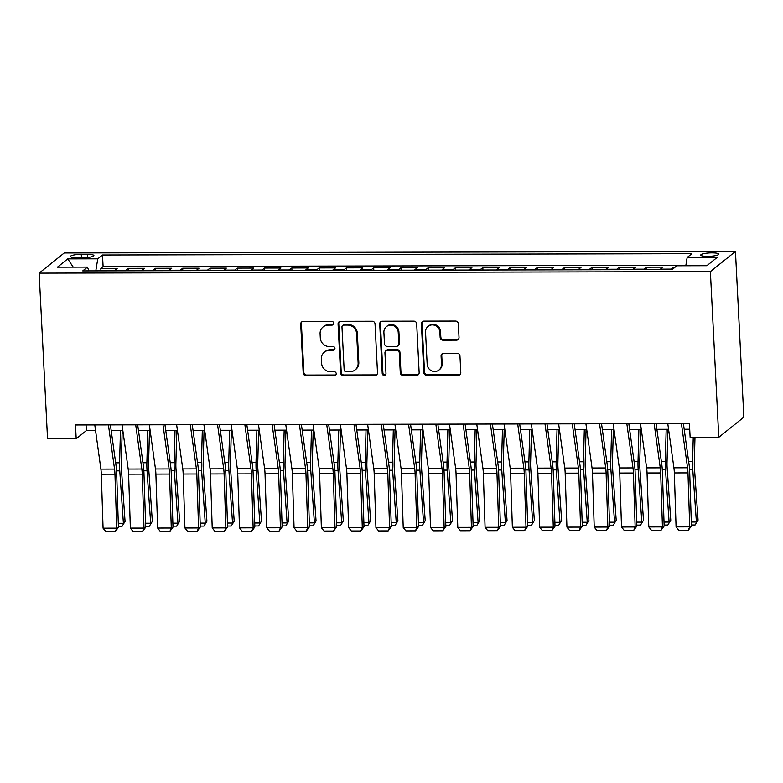 <?xml version="1.0" encoding="UTF-8"?>
<svg xmlns="http://www.w3.org/2000/svg" width="783" height="783" viewBox="0 0 783 783"><rect width="100%" height="100%" fill="white"/><g stroke="black" fill="none" stroke-linecap="round" stroke-linejoin="round"><path stroke-width="1.17" d="M333.675 323.222A1.938 1.84 -128.8 0 0 331.708 321.324L303.256 321.392A2.76 2.623 -128.8 0 0 300.711 324.103L303.187 372.904A2.76 2.623 -128.8 0 0 305.996 375.605L334.458 375.537A1.938 1.84 -128.8 0 0 336.23 373.638A1.938 1.84 -128.8 0 0 334.263 371.749L330.583 371.749A8.838 8.407 -128.8 0 1 321.568 363.097L321.363 359.035A8.838 8.407 -128.8 0 1 329.496 350.334L333.176 350.334A1.938 1.84 -128.8 0 0 334.958 348.425A1.938 1.84 -128.8 0 0 332.99 346.536L329.3 346.546A8.838 8.407 -128.8 0 1 320.296 337.884L320.09 333.822A8.838 8.407 -128.8 0 1 328.214 325.131L331.904 325.121A1.938 1.84 -128.8 0 0 333.675 323.222M711.933 252.86A9.005 1.683 -2.9 0 0 700.765 255.062A9.005 1.683 -2.9 0 0 707.597 256.354A9.005 1.683 -2.9 0 0 718.765 254.152A9.005 1.683 -2.9 0 0 711.933 252.86M456.479 340.155A2.76 2.623 -128.8 0 0 459.024 337.444L458.329 323.751A2.76 2.623 -128.8 0 0 455.51 321.05L423.906 321.118A2.76 2.623 -128.8 0 0 421.371 323.839L423.838 372.63A2.76 2.623 -128.8 0 0 426.657 375.331L458.261 375.263A2.76 2.623 -128.8 0 0 460.796 372.542L459.964 356.011A2.76 2.623 -128.8 0 0 457.145 353.299L443.618 353.339A2.76 2.623 -128.8 0 0 441.083 356.05L441.495 364.252A7.39 7.027 -128.8 0 1 431.482 370.77A7.39 7.027 -128.8 0 1 427.166 364.281L425.541 332.158A7.39 7.027 -128.8 0 1 435.554 325.64A7.39 7.027 -128.8 0 1 439.87 332.129L440.144 337.483A2.76 2.623 -128.8 0 0 442.953 340.184L456.479 340.155L457.155 339.607A2.76 2.623 -128.8 0 0 458.388 339.293M39.15 273.14L47.548 438.842L76.196 438.774L75.491 424.963L689.422 423.583L690.126 437.394L718.774 437.325L710.377 271.632L39.15 273.14L64.226 252.968L735.452 251.451L710.377 271.632M375.037 323.937A2.76 2.623 -128.8 0 0 372.219 321.236L340.615 321.304A2.76 2.623 -128.8 0 0 338.07 324.025L340.546 372.816A2.76 2.623 -128.8 0 0 343.365 375.517L374.969 375.449A2.76 2.623 -128.8 0 0 377.504 372.728L375.037 323.937M382.261 321.216L413.864 321.138A2.76 2.623 -128.8 0 1 416.683 323.849L419.15 372.639A2.76 2.623 -128.8 0 1 416.615 375.351L403.088 375.39A2.76 2.623 -128.8 0 1 400.27 372.679L399.271 352.888A2.76 2.623 -128.8 0 0 396.452 350.187L387.477 350.207A2.76 2.623 -128.8 0 0 384.942 352.927L385.98 373.53A1.938 1.84 -128.8 0 1 383.367 375.233A1.938 1.84 -128.8 0 1 382.231 373.53L379.716 323.927A2.76 2.623 -128.8 0 1 382.261 321.216M675.161 267.13L673.83 267.13L673.879 268.158M670.943 269.597A11.256 2.77 -90.1 0 1 671.354 269.127L660.441 269.146L662.917 267.16L646.543 267.199L646.67 269.655M643.655 269.655A11.256 2.77 -90.1 0 1 644.066 269.186L633.153 269.205L635.63 267.218L619.255 267.257L619.382 269.714M616.368 269.724A11.256 2.77 -90.1 0 1 616.789 269.244L605.866 269.274L608.342 267.277L591.977 267.316L592.095 269.773M589.08 269.783A11.256 2.77 -90.1 0 1 589.501 269.313L578.588 269.332L581.055 267.346L564.69 267.375L564.807 269.832M561.803 269.841A11.256 2.77 -90.1 0 1 562.214 269.372L551.301 269.391L553.777 267.404L537.402 267.443L537.53 269.9M534.515 269.9A11.256 2.77 -90.1 0 1 534.926 269.43L524.013 269.46L526.489 267.463L510.115 267.502L510.242 269.959M507.227 269.969A11.256 2.77 -90.1 0 1 507.638 269.489L496.725 269.518L499.202 267.522L482.827 267.561L482.954 270.018M479.94 270.027A11.256 2.77 -90.1 0 1 480.351 269.558L469.438 269.577L471.914 267.59L455.54 267.629L455.667 270.086M452.652 270.086A11.256 2.77 -90.1 0 1 453.073 269.616L442.16 269.636L444.627 267.649L428.262 267.688L428.379 270.145M425.365 270.155A11.256 2.77 -90.1 0 1 425.786 269.675L414.873 269.704L417.339 267.708L400.974 267.747L401.092 270.204M398.087 270.213A11.256 2.77 -90.1 0 1 398.498 269.734L387.585 269.763L390.061 267.776L373.687 267.806L373.814 270.262M370.799 270.272A11.256 2.77 -90.1 0 1 371.211 269.802L360.297 269.822L362.774 267.835L346.399 267.874L346.526 270.331M343.512 270.331A11.256 2.77 -90.1 0 1 343.923 269.861L333.01 269.89L335.486 267.894L319.112 267.933L319.239 270.389M316.224 270.399A11.256 2.77 -90.1 0 1 316.645 269.92L305.722 269.949L308.199 267.952L291.824 267.992L291.951 270.448M288.937 270.458A11.256 2.77 -90.1 0 1 289.358 269.988L278.445 270.008L280.911 268.021L264.546 268.05L264.664 270.517M261.659 270.517A11.256 2.77 -90.1 0 1 262.07 270.047L251.157 270.066L253.633 268.08L237.259 268.119L237.386 270.575M234.371 270.585A11.256 2.77 -90.1 0 1 234.783 270.106L223.869 270.135L226.346 268.138L209.971 268.178L210.098 270.634M207.084 270.644A11.256 2.77 -90.1 0 1 207.495 270.164L196.582 270.194L199.058 268.207L182.684 268.236L182.811 270.693M179.796 270.703A11.256 2.77 -90.1 0 1 180.207 270.233L169.294 270.252L171.771 268.266L155.396 268.305L155.523 270.761M152.509 270.761A11.256 2.77 -90.1 0 1 152.93 270.292L142.007 270.311L144.483 268.324L128.118 268.363L125.642 270.35A11.256 2.77 89.9 0 0 125.221 270.83M128.236 270.82L128.118 268.363M77.086 257.724L83.096 257.705A8.73 1.635 -2.9 0 0 93.911 255.571A8.73 1.635 -2.9 0 0 87.295 254.328L81.285 254.338A8.73 1.635 -2.9 0 0 70.47 256.472A8.73 1.635 -2.9 0 0 77.086 257.724M685.8 265.76L687.141 257.49L691.888 253.672L102.514 254.994L97.767 258.811L95.8 270.889M687.141 257.49L717.159 257.421L706.853 265.711L676.835 265.78L672.098 269.597L82.724 270.918L87.461 267.101L57.453 267.169L67.749 258.879L97.767 258.811M685.869 265.28L103.102 266.592L100.831 268.422L117.196 268.383L114.729 270.38A11.256 2.77 89.9 0 0 114.308 270.849M152.93 270.292L155.396 268.305M180.207 270.233L182.684 268.236M207.495 270.164L209.971 268.178M234.783 270.106L237.259 268.119M262.07 270.047L264.546 268.05M289.358 269.988L291.824 267.992M316.645 269.92L319.112 267.933M343.923 269.861L346.399 267.874M371.211 269.802L373.687 267.806M398.498 269.734L400.974 267.747M425.786 269.675L428.262 267.688M453.073 269.616L455.54 267.629M480.351 269.558L482.827 267.561M507.638 269.489L510.115 267.502M534.926 269.43L537.402 267.443M562.214 269.372L564.69 267.375M589.501 269.313L591.977 267.316M616.789 269.244L619.255 267.257M644.066 269.186L646.543 267.199M671.354 269.127L673.83 267.13M718.774 437.325L743.85 417.153L735.452 251.451M76.196 438.774L86.355 430.591L95.565 430.572M111.186 430.542L122.853 430.513M138.474 430.474L150.13 430.454M165.751 430.415L177.418 430.386M193.039 430.356L204.706 430.327M220.326 430.288L231.993 430.268M247.614 430.229L259.281 430.2M274.902 430.17L286.558 430.141M302.179 430.112L313.846 430.082M329.467 430.043L341.134 430.024M356.754 429.984L368.421 429.955M384.042 429.926L395.709 429.896M411.329 429.857L422.996 429.838M438.617 429.798L450.274 429.779M465.895 429.74L477.561 429.71M493.182 429.681L504.849 429.652M520.47 429.613L532.137 429.593M547.757 429.554L559.424 429.524M575.045 429.495L586.712 429.466M602.333 429.436L613.989 429.407M629.61 429.368L641.277 429.348M656.898 429.309L668.565 429.28M684.185 429.25L689.715 429.231M86.071 424.944L86.355 430.591M100.948 270.879L100.831 268.422M103.102 266.592L102.514 254.994M88.87 270.908L87.461 267.101M73.23 267.14L67.749 258.879M333.323 324.416A1.938 1.84 -128.8 0 1 332.579 324.573L328.899 324.583A8.838 8.407 -128.8 0 0 323.79 326.364L323.115 326.912M324.387 352.125L325.072 351.577A8.838 8.407 -128.8 0 1 330.172 349.795L333.852 349.786A1.938 1.84 -128.8 0 0 334.595 349.619M302.023 321.705A2.76 2.623 -128.8 0 0 301.386 323.565L303.863 372.356A2.76 2.623 -128.8 0 0 306.672 375.057L335.134 374.998A1.938 1.84 -128.8 0 0 335.878 374.832M339.382 321.617A2.76 2.623 -128.8 0 0 338.755 323.477L341.222 372.268A2.76 2.623 -128.8 0 0 344.04 374.979L375.644 374.9A2.76 2.623 -128.8 0 0 376.877 374.587M343.757 325.092A1.938 1.84 -128.8 0 0 341.975 326.991L344.148 369.821A1.938 1.84 -128.8 0 0 346.115 371.719L350.001 371.71A8.838 8.407 -128.8 0 0 358.125 363.018L356.647 333.744A8.838 8.407 -128.8 0 0 347.632 325.082L343.757 325.092L344.432 324.544A1.938 1.84 -128.8 0 0 343.316 324.935L342.641 325.483M355.1 369.919L355.776 369.38A8.838 8.407 -128.8 0 0 358.81 362.47L358.125 363.018M344.432 324.544L348.318 324.544A8.838 8.407 -128.8 0 1 357.322 333.196L358.81 362.47M385.882 350.764L386.567 350.216A2.76 2.623 -128.8 0 1 388.162 349.658L397.128 349.639A2.76 2.623 -128.8 0 1 399.947 352.35L400.945 372.131A2.76 2.623 -128.8 0 0 403.764 374.842L417.29 374.812A2.76 2.623 -128.8 0 0 418.523 374.489M381.027 321.529A2.76 2.623 -128.8 0 0 380.401 323.379L382.907 372.992A1.938 1.84 -128.8 0 0 385.627 374.724M398.224 332.354A7.39 7.027 -128.8 0 0 386.43 326.619A7.39 7.027 -128.8 0 0 383.895 332.393L384.473 343.708A2.76 2.623 -128.8 0 0 387.291 346.409L396.257 346.389A2.76 2.623 -128.8 0 0 398.801 343.678L398.224 332.354L398.909 331.816A7.39 7.027 -128.8 0 0 387.105 326.071L386.43 326.619M397.852 345.832L398.537 345.293A2.76 2.623 -128.8 0 0 399.477 343.13L398.801 343.678M398.909 331.816L399.477 343.13M428.066 326.384L428.751 325.845A7.39 7.027 -128.8 0 1 440.545 331.581L440.819 336.935A2.76 2.623 -128.8 0 0 443.628 339.646L457.155 339.607M438.969 370.026L439.645 369.478A7.39 7.027 -128.8 0 0 442.17 363.704L441.495 364.252M442.385 353.652A2.76 2.623 -128.8 0 0 441.759 355.502L442.17 363.704M422.673 321.431A2.76 2.623 -128.8 0 0 422.047 323.291L424.513 372.082A2.76 2.623 -128.8 0 0 427.332 374.783L458.936 374.714A2.76 2.623 -128.8 0 0 460.169 374.401M118.302 523.308L123.401 523.289L119.76 470.857A21.112 5.187 -90.1 0 1 119.593 462.822L120.455 430.513M122.099 526.274L125.065 521.439L122.099 526.274L118.399 526.274M122.197 430.513L121.316 463.644A14.074 3.455 89.9 0 0 121.424 468.997L125.065 521.439M108.426 424.895L114.543 469.086A14.074 3.455 -90.1 0 1 114.964 474.195L116.716 528.153L118.429 527.292L116.677 473.333A21.112 5.187 89.9 0 0 116.05 465.67L110.403 424.885M94.782 424.924L100.899 469.115A14.074 3.455 -90.1 0 1 101.32 474.224L103.072 528.182L116.716 528.153L115.307 531.53L105.754 531.549L103.072 528.182M118.429 527.292L115.307 531.53M145.589 523.24L150.679 523.23L147.047 470.798A21.112 5.187 -90.1 0 1 146.881 462.763L147.742 430.454M149.377 526.205L152.342 521.37L149.377 526.205L145.687 526.215M149.484 430.454L148.594 463.585A14.074 3.455 89.9 0 0 148.711 468.939L152.342 521.37M172.877 523.181L177.966 523.171L174.325 470.73A21.112 5.187 -90.1 0 1 174.159 462.694L175.03 430.396M176.664 526.147L179.63 521.312L176.664 526.147L172.974 526.156M176.772 430.386L175.881 463.516A14.074 3.455 89.9 0 0 175.989 468.88L179.63 521.312M200.164 523.122L205.254 523.113L201.613 470.671A21.112 5.187 -90.1 0 1 201.446 462.636L202.317 430.337M203.952 526.088L206.918 521.253L203.952 526.088L200.252 526.098M204.06 430.327L203.169 463.458A14.074 3.455 89.9 0 0 203.277 468.811L206.918 521.253M227.442 523.054L232.541 523.044L228.9 470.612A21.112 5.187 -90.1 0 1 228.734 462.577L229.595 430.268M231.239 526.019L234.205 521.184L231.239 526.019L227.54 526.029M231.337 430.268L230.456 463.399A14.074 3.455 89.9 0 0 230.564 468.753L234.205 521.184M135.704 424.826L141.831 469.027A14.074 3.455 -90.1 0 1 142.252 474.136L144.003 528.085L145.716 527.223L143.964 473.275A21.112 5.187 89.9 0 0 143.338 465.611L137.691 424.826M122.06 424.866L128.187 469.056A14.074 3.455 -90.1 0 1 128.608 474.165L130.36 528.114L144.003 528.085L142.584 531.461L133.041 531.491L130.36 528.114M145.716 527.223L142.584 531.461M162.991 424.768L169.118 468.958A14.074 3.455 -90.1 0 1 169.539 474.067L171.291 528.026L173.004 527.165L171.252 473.206A21.112 5.187 89.9 0 0 170.625 465.542L164.968 424.768M149.347 424.797L155.474 468.997A14.074 3.455 -90.1 0 1 155.895 474.106L157.647 528.055L171.291 528.026L169.872 531.403L160.329 531.422L157.647 528.055M173.004 527.165L169.872 531.403M190.279 424.709L196.406 468.9A14.074 3.455 -90.1 0 1 196.827 474.009L198.579 527.967L200.291 527.106L198.539 473.147A21.112 5.187 89.9 0 0 197.913 465.484L192.256 424.699M176.635 424.738L182.762 468.929A14.074 3.455 -90.1 0 1 183.183 474.038L184.935 527.996L198.579 527.967L197.159 531.344L187.607 531.363L184.935 527.996M200.291 527.106L197.159 531.344M217.566 424.65L223.693 468.841A14.074 3.455 -90.1 0 1 224.114 473.95L225.856 527.899L227.579 527.037L225.827 473.089A21.112 5.187 89.9 0 0 225.191 465.425L219.543 424.64M203.923 424.68L210.05 468.87A14.074 3.455 -90.1 0 1 210.47 473.979L212.213 527.938L225.856 527.899L224.447 531.285L214.894 531.305L212.213 527.938M227.579 527.037L224.447 531.285M254.729 522.995L259.829 522.985L256.188 470.554A21.112 5.187 -90.1 0 1 256.021 462.518L256.883 430.21M258.527 525.961L261.493 521.126L258.527 525.961L254.827 525.97M258.625 430.21L257.744 463.33A14.074 3.455 89.9 0 0 257.852 468.694L261.493 521.126M244.854 424.582L250.971 468.782A14.074 3.455 -90.1 0 1 251.392 473.891L253.144 527.84L254.857 526.979L253.115 473.02A21.112 5.187 89.9 0 0 252.478 465.366L246.831 424.582M231.21 424.611L237.337 468.811A14.074 3.455 -90.1 0 1 237.748 473.921L239.5 527.869L253.144 527.84L251.734 531.217L242.182 531.246L239.5 527.869M254.857 526.979L251.734 531.217M282.017 522.936L287.107 522.927L283.475 470.485A21.112 5.187 -90.1 0 1 283.309 462.45L284.17 430.151M285.805 525.902L288.78 521.067L285.805 525.902L282.115 525.912M285.912 430.141L285.022 463.272A14.074 3.455 89.9 0 0 285.139 468.625L288.78 521.067M272.141 424.523L278.259 468.714A14.074 3.455 -90.1 0 1 278.679 473.823L280.431 527.781L282.144 526.92L280.392 472.961A21.112 5.187 89.9 0 0 279.766 465.298L274.119 424.523M258.498 424.552L264.615 468.743A14.074 3.455 -90.1 0 1 265.036 473.852L266.788 527.811L280.431 527.781L279.022 531.158L269.469 531.177L266.788 527.811M282.144 526.92L279.022 531.158M309.305 522.878L314.394 522.858L310.763 470.426A21.112 5.187 -90.1 0 1 310.597 462.391L311.458 430.082M313.092 525.843L316.058 521.008L313.092 525.843L309.402 525.843M313.2 430.082L312.309 463.213A14.074 3.455 89.9 0 0 312.427 468.567L316.058 521.008M299.419 424.464L305.546 468.655A14.074 3.455 -90.1 0 1 305.967 473.764L307.719 527.722L309.432 526.861L307.68 472.903A21.112 5.187 89.9 0 0 307.053 465.239L301.396 424.455M285.775 424.494L291.902 468.684A14.074 3.455 -90.1 0 1 292.323 473.793L294.075 527.752L307.719 527.722L306.3 531.099L296.757 531.119L294.075 527.752M309.432 526.861L306.3 531.099M336.592 522.809L341.682 522.799L338.041 470.368A21.112 5.187 -90.1 0 1 337.874 462.332L338.745 430.024M340.38 525.775L343.346 520.94L340.38 525.775L336.69 525.785M340.488 430.024L339.597 463.154A14.074 3.455 89.9 0 0 339.705 468.508L343.346 520.94M326.707 424.396L332.834 468.596A14.074 3.455 -90.1 0 1 333.255 473.705L335.007 527.654L336.719 526.793L334.967 472.844A21.112 5.187 89.9 0 0 334.341 465.18L328.684 424.396M313.063 424.435L319.19 468.625A14.074 3.455 -90.1 0 1 319.611 473.735L321.363 527.683L335.007 527.654L333.587 531.031L324.035 531.06L321.363 527.683M336.719 526.793L333.587 531.031M363.88 522.75L368.969 522.741L365.328 470.299A21.112 5.187 -90.1 0 1 365.162 462.264L366.033 429.965M367.667 525.716L370.633 520.881L367.667 525.716L363.968 525.726M367.765 429.955L366.884 463.086A14.074 3.455 89.9 0 0 366.992 468.449L370.633 520.881M353.994 424.337L360.121 468.537A14.074 3.455 -90.1 0 1 360.542 473.637L362.294 527.595L364.007 526.734L362.255 472.775A21.112 5.187 89.9 0 0 361.629 465.122L355.971 424.337M340.351 424.366L346.478 468.567A14.074 3.455 -90.1 0 1 346.898 473.676L348.65 527.625L362.294 527.595L360.875 530.972L351.322 530.991L348.65 527.625M364.007 526.734L360.875 530.972M391.157 522.692L396.257 522.682L392.616 470.24A21.112 5.187 -90.1 0 1 392.449 462.205L393.311 429.906M394.955 525.657L397.921 520.822L394.955 525.657L391.255 525.667M395.053 429.896L394.172 463.027A14.074 3.455 89.9 0 0 394.28 468.381L397.921 520.822M381.282 424.278L387.409 468.469A14.074 3.455 -90.1 0 1 387.82 473.578L389.572 527.536L391.294 526.675L389.543 472.717A21.112 5.187 89.9 0 0 388.906 465.053L383.259 424.269M367.638 424.308L373.765 468.498A14.074 3.455 -90.1 0 1 374.186 473.607L375.928 527.566L389.572 527.536L388.162 530.913L378.61 530.933L375.928 527.566M391.294 526.675L388.162 530.913M418.445 522.623L423.544 522.613L419.903 470.182A21.112 5.187 -90.1 0 1 419.737 462.146L420.598 429.838M422.243 525.589L425.208 520.754L422.243 525.589L418.543 525.599M422.34 429.838L421.46 462.968A14.074 3.455 89.9 0 0 421.567 468.322L425.208 520.754M408.569 424.22L414.687 468.41A14.074 3.455 -90.1 0 1 415.107 473.519L416.859 527.478L418.572 526.607L416.83 472.658A21.112 5.187 89.9 0 0 416.194 464.994L410.546 424.21M394.926 424.249L401.053 468.44A14.074 3.455 -90.1 0 1 401.464 473.549L403.216 527.507L416.859 527.478L415.45 530.854L405.897 530.874L403.216 527.507M418.572 526.607L415.45 530.854M445.733 522.564L450.822 522.555L447.191 470.123A21.112 5.187 -90.1 0 1 447.024 462.087L447.886 429.779M449.52 525.53L452.496 520.695L449.52 525.53L445.83 525.54M449.628 429.779L448.737 462.9A14.074 3.455 89.9 0 0 448.855 468.263L452.496 520.695M435.847 424.151L441.974 468.351A14.074 3.455 -90.1 0 1 442.395 473.461L444.147 527.409L445.86 526.548L444.108 472.599A21.112 5.187 89.9 0 0 443.481 464.936L437.834 424.151M422.213 424.18L428.33 468.381A14.074 3.455 -90.1 0 1 428.751 473.49L430.503 527.439L444.147 527.409L442.728 530.786L433.185 530.815L430.503 527.439M445.86 526.548L442.728 530.786M473.02 522.506L478.11 522.496L474.469 470.054A21.112 5.187 -90.1 0 1 474.312 462.019L475.173 429.72M476.808 525.471L479.773 520.636L476.808 525.471L473.118 525.481M476.916 429.71L476.025 462.841A14.074 3.455 89.9 0 0 476.142 468.205L479.773 520.636M463.135 424.092L469.262 468.283A14.074 3.455 -90.1 0 1 469.683 473.392L471.435 527.351L473.147 526.489L471.395 472.531A21.112 5.187 89.9 0 0 470.769 464.867L465.112 424.092M449.491 424.122L455.618 468.322A14.074 3.455 -90.1 0 1 456.039 473.421L457.791 527.38L471.435 527.351L470.015 530.727L460.473 530.747L457.791 527.38M473.147 526.489L470.015 530.727M500.308 522.447L505.397 522.427L501.756 469.996A21.112 5.187 -90.1 0 1 501.59 461.96L502.461 429.661M504.095 525.413L507.061 520.578L504.095 525.413L500.406 525.413M504.203 429.652L503.312 462.782A14.074 3.455 89.9 0 0 503.42 468.136L507.061 520.578M490.422 424.034L496.549 468.224A14.074 3.455 -90.1 0 1 496.97 473.333L498.722 527.292L500.435 526.43L498.683 472.472A21.112 5.187 89.9 0 0 498.057 464.808L492.399 424.024M476.778 424.063L482.905 468.254A14.074 3.455 -90.1 0 1 483.326 473.363L485.078 527.321L498.722 527.292L497.303 530.668L487.75 530.688L485.078 527.321M500.435 526.43L497.303 530.668M527.585 522.378L532.685 522.369L529.044 469.937A21.112 5.187 -90.1 0 1 528.877 461.901L529.739 429.593M531.383 525.344L534.349 520.509L531.383 525.344L527.683 525.354M531.481 429.593L530.6 462.724A14.074 3.455 89.9 0 0 530.708 468.077L534.349 520.509M517.71 423.965L523.837 468.165A14.074 3.455 -90.1 0 1 524.258 473.275L526 527.223L527.722 526.362L525.97 472.413A21.112 5.187 89.9 0 0 525.344 464.75L519.687 423.965M504.066 424.004L510.193 468.195A14.074 3.455 -90.1 0 1 510.614 473.304L512.366 527.262L526 527.223L524.59 530.61L515.038 530.629L512.366 527.262M527.722 526.362L524.59 530.61M554.873 522.32L559.972 522.31L556.331 469.878A21.112 5.187 -90.1 0 1 556.165 461.843L557.026 429.534M558.67 525.285L561.636 520.45L558.67 525.285L554.971 525.295M558.768 429.534L557.888 462.655A14.074 3.455 89.9 0 0 557.995 468.019L561.636 520.45M544.997 423.906L551.124 468.107A14.074 3.455 -90.1 0 1 551.535 473.206L553.287 527.165L555.01 526.303L553.258 472.345A21.112 5.187 89.9 0 0 552.622 464.691L546.974 423.906M531.354 423.936L537.481 468.136A14.074 3.455 -90.1 0 1 537.901 473.245L539.644 527.194L553.287 527.165L551.878 530.541L542.325 530.561L539.644 527.194M555.01 526.303L551.878 530.541M582.16 522.261L587.26 522.251L583.619 469.81A21.112 5.187 -90.1 0 1 583.452 461.774L584.314 429.476M585.958 525.227L588.924 520.392L585.958 525.227L582.258 525.236M586.056 429.466L585.175 462.596A14.074 3.455 89.9 0 0 585.283 467.95L588.924 520.392M572.285 423.848L578.402 468.038A14.074 3.455 -90.1 0 1 578.823 473.147L580.575 527.106L582.288 526.245L580.536 472.286A21.112 5.187 89.9 0 0 579.909 464.622L574.262 423.838M558.641 423.877L564.758 468.068A14.074 3.455 -90.1 0 1 565.179 473.177L566.931 527.135L580.575 527.106L579.166 530.482L569.613 530.502L566.931 527.135M582.288 526.245L579.166 530.482M609.448 522.202L614.538 522.183L610.906 469.751A21.112 5.187 -90.1 0 1 610.74 461.716L611.601 429.407M613.236 525.168L616.201 520.333L613.236 525.168L609.546 525.168M613.343 429.407L612.453 462.538A14.074 3.455 89.9 0 0 612.57 467.891L616.201 520.333M599.563 423.789L605.69 467.98A14.074 3.455 -90.1 0 1 606.111 473.089L607.862 527.047L609.575 526.186L607.823 472.227A21.112 5.187 89.9 0 0 607.197 464.564L601.55 423.779M585.929 423.818L592.046 468.009A14.074 3.455 -90.1 0 1 592.467 473.118L594.219 527.076L607.862 527.047L606.443 530.424L596.9 530.443L594.219 527.076M609.575 526.186L606.443 530.424M636.736 522.134L641.825 522.124L638.184 469.692A21.112 5.187 -90.1 0 1 638.018 461.657L638.889 429.348M640.523 525.099L643.489 520.264L640.523 525.099L636.833 525.109M640.631 429.348L639.74 462.479A14.074 3.455 89.9 0 0 639.848 467.833L643.489 520.264M626.85 423.72L632.977 467.921A14.074 3.455 -90.1 0 1 633.398 473.03L635.15 526.979L636.863 526.117L635.111 472.169A21.112 5.187 89.9 0 0 634.484 464.505L628.827 423.72M613.206 423.76L619.333 467.95A14.074 3.455 -90.1 0 1 619.754 473.059L621.506 527.008L635.15 526.979L633.731 530.355L624.188 530.385L621.506 527.008M636.863 526.117L633.731 530.355M664.023 522.075L669.113 522.065L665.472 469.624A21.112 5.187 -90.1 0 1 665.305 461.588L666.176 429.29M667.811 525.041L670.777 520.206L667.811 525.041L664.111 525.05M667.919 429.28L667.028 462.41A14.074 3.455 89.9 0 0 667.136 467.774L670.777 520.206M654.138 423.662L660.265 467.852A14.074 3.455 -90.1 0 1 660.686 472.961L662.438 526.92L664.15 526.059L662.398 472.1A21.112 5.187 89.9 0 0 661.772 464.436L656.115 423.662M640.494 423.691L646.621 467.891A14.074 3.455 -90.1 0 1 647.042 472.991L648.794 526.949L662.438 526.92L661.018 530.297L651.466 530.316L648.794 526.949M664.15 526.059L661.018 530.297M691.301 522.016L696.4 522.007L692.759 469.565A21.112 5.187 -90.1 0 1 692.593 461.53L693.239 437.384M695.098 524.982L698.064 520.147L695.098 524.982L691.399 524.992M694.981 437.384L694.315 462.352A14.074 3.455 89.9 0 0 694.423 467.705L698.064 520.147M681.425 423.603L687.552 467.794A14.074 3.455 -90.1 0 1 687.973 472.903L689.715 526.861L691.438 526L689.686 472.041A21.112 5.187 89.9 0 0 689.05 464.378L683.402 423.593M667.782 423.632L673.909 467.823A14.074 3.455 -90.1 0 1 674.329 472.932L676.072 526.89L689.715 526.861L688.306 530.238L678.753 530.257L676.072 526.89M691.438 526L688.306 530.238M125.642 270.35L114.729 270.38M81.461 257.715L81.285 254.338M87.451 257.49L87.295 254.328M328.899 324.583L328.214 325.131M333.852 349.786L333.176 350.334M330.172 349.795L329.496 350.334M335.134 374.998L334.458 375.537M306.672 375.057L305.996 375.605M303.863 372.356L303.187 372.904M301.386 323.565L300.711 324.103M332.579 324.573L331.904 325.121M375.644 374.9L374.969 375.449M344.04 374.979L343.365 375.517M341.222 372.268L340.546 372.816M338.755 323.477L338.07 324.025M357.322 333.196L356.647 333.744M348.318 324.544L347.632 325.082M417.29 374.812L416.615 375.351M403.764 374.842L403.088 375.39M400.945 372.131L400.27 372.679M399.947 352.35L399.271 352.888M397.128 349.639L396.452 350.187M388.162 349.658L387.477 350.207M382.907 372.992L382.231 373.53M380.401 323.379L379.716 323.927M443.628 339.646L442.953 340.184M440.819 336.935L440.144 337.483M440.545 331.581L439.87 332.129M441.759 355.502L441.083 356.05M458.936 374.714L458.261 375.263M427.332 374.783L426.657 375.331M424.513 372.082L423.838 372.63M422.047 323.291L421.371 323.839M116.569 470.867L119.76 470.857M115.659 462.831L119.593 462.822M114.543 469.086L100.899 469.115M114.964 474.195L101.32 474.224M143.847 470.798L147.047 470.798M142.946 462.773L146.881 462.763M171.134 470.74L174.325 470.73M170.234 462.704L174.159 462.694M198.422 470.681L201.613 470.671M197.512 462.645L201.446 462.636M225.71 470.622L228.9 470.612M224.799 462.587L228.734 462.577M141.831 469.027L128.187 469.056M142.252 474.136L128.608 474.165M169.118 468.958L155.474 468.997M169.539 474.067L155.895 474.106M196.406 468.9L182.762 468.929M196.827 474.009L183.183 474.038M223.693 468.841L210.05 468.87M224.114 473.95L210.47 473.979M252.997 470.554L256.188 470.554M252.087 462.518L256.021 462.518M250.971 468.782L237.337 468.811M251.392 473.891L237.748 473.921M280.275 470.495L283.475 470.485M279.374 462.459L283.309 462.45M278.259 468.714L264.615 468.743M278.679 473.823L265.036 473.852M307.562 470.436L310.763 470.426M306.662 462.401L310.597 462.391M305.546 468.655L291.902 468.684M305.967 473.764L292.323 473.793M334.85 470.368L338.041 470.368M333.95 462.342L337.874 462.332M332.834 468.596L319.19 468.625M333.255 473.705L319.611 473.735M362.137 470.309L365.328 470.299M361.227 462.273L365.162 462.264M360.121 468.537L346.478 468.567M360.542 473.637L346.898 473.676M389.425 470.25L392.616 470.24M388.515 462.215L392.449 462.205M387.409 468.469L373.765 468.498M387.82 473.578L374.186 473.607M416.713 470.191L419.903 470.182M415.802 462.156L419.737 462.146M414.687 468.41L401.053 468.44M415.107 473.519L401.464 473.549M443.99 470.123L447.191 470.123M443.09 462.097L447.024 462.087M441.974 468.351L428.33 468.381M442.395 473.461L428.751 473.49M471.278 470.064L474.469 470.054M470.377 462.029L474.312 462.019M469.262 468.283L455.618 468.322M469.683 473.392L456.039 473.421M498.565 470.006L501.756 469.996M497.655 461.97L501.59 461.96M496.549 468.224L482.905 468.254M496.97 473.333L483.326 473.363M525.853 469.947L529.044 469.937M524.943 461.911L528.877 461.901M523.837 468.165L510.193 468.195M524.258 473.275L510.614 473.304M553.141 469.878L556.331 469.878M552.23 461.843L556.165 461.843M551.124 468.107L537.481 468.136M551.535 473.206L537.901 473.245M580.428 469.82L583.619 469.81M579.518 461.784L583.452 461.774M578.402 468.038L564.758 468.068M578.823 473.147L565.179 473.177M607.706 469.761L610.906 469.751M606.805 461.725L610.74 461.716M605.69 467.98L592.046 468.009M606.111 473.089L592.467 473.118M634.993 469.692L638.184 469.692M634.093 461.667L638.018 461.657M632.977 467.921L619.333 467.95M633.398 473.03L619.754 473.059M662.281 469.634L665.472 469.624M661.371 461.598L665.305 461.588M660.265 467.852L646.621 467.891M660.686 472.961L647.042 472.991M689.569 469.575L692.759 469.565M688.658 461.539L692.593 461.53M687.552 467.794L673.909 467.823M687.973 472.903L674.329 472.932"/></g></svg>
